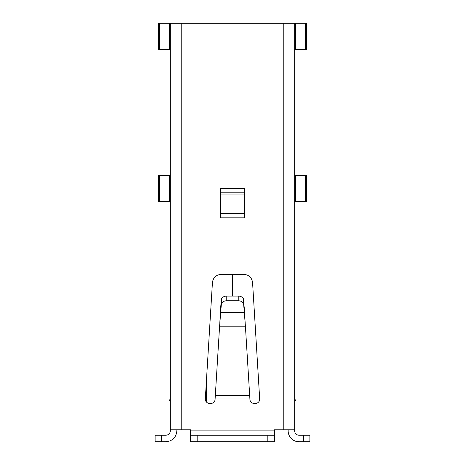 <?xml version="1.0" encoding="UTF-8"?>
<svg xmlns="http://www.w3.org/2000/svg" width="465" height="465" viewBox="0 0 465 465"><rect width="100%" height="100%" fill="white"/><g stroke="black" fill="none" stroke-linecap="round" stroke-linejoin="round"><path stroke-width="0.7" d="M232.5 296.089L232.5 274.35M220.544 188.476L244.456 188.476L244.456 217.847L220.544 217.847L220.544 188.476L220.544 192.783L244.456 192.783L244.456 188.476L220.544 188.476M219.59 326.198L215.097 399.092C215.028 405.428 204.687 404.841 205.332 398.517L212.435 282.517C213.197 277.553 216.091 274.832 221.113 274.35L243.887 274.35C248.885 274.809 251.78 277.529 252.565 282.517L259.673 398.813C260.016 404.974 249.926 405.207 249.903 399.092L245.41 326.198L219.59 326.198L221.346 304.325A5.435 3.796 -0 0 1 226.769 300.762L238.231 300.762A5.435 3.796 -0 0 1 243.654 304.325L245.41 326.198M170.324 201.519L158.582 201.519L158.582 175.433L170.324 175.433M170.324 49.337L158.582 49.337L158.582 23.25L170.324 23.25L170.324 430.881C170.074 433.531 168.626 434.978 165.976 435.228L161.628 435.228L161.628 441.75L165.976 441.75C172.538 441.07 176.165 437.449 176.845 430.881L176.845 429.794M245.206 323.268L243.654 299.652A5.435 3.796 180 0 0 238.231 296.089L226.769 296.089A5.435 3.796 180 0 0 221.346 299.652L221.346 304.325M219.794 323.268L220.643 307.696L220.643 312.364L244.358 312.364L244.358 307.696M220.643 307.696L221.346 299.652M294.676 401.068L295.67 400.371L294.676 401.068M309.893 435.228L309.893 441.75L303.372 441.75L303.372 435.228L309.893 435.228M294.676 398.947L295.67 400.371M197.172 435.228L274.35 435.228L274.35 441.75L197.172 441.75L197.172 435.228L190.65 435.228L190.65 441.75L197.172 441.75M190.65 435.228L190.65 430.881L274.35 430.881L274.35 429.794L294.676 429.794L294.676 430.881A4.348 4.348 0 0 0 299.024 435.228L303.372 435.228M288.155 429.794L288.155 430.881A10.869 10.869 0 0 0 299.024 441.75L303.372 441.75M305.267 175.433L295.397 175.433L295.397 201.519L306.418 201.519L306.418 175.433L305.267 175.433L305.267 201.519M169.33 400.371L170.324 401.068L169.33 400.371L170.324 398.947M161.628 435.228L155.107 435.228L155.107 441.75L161.628 441.75M274.35 430.881L274.35 435.228M295.397 201.519L294.676 201.519M294.676 175.433L295.397 175.433M294.676 288.056L294.676 289.666M305.267 49.337L306.418 49.337L306.418 23.25L295.397 23.25L295.397 49.337L305.267 49.337L305.267 23.25M295.397 49.337L294.676 49.337M170.324 429.794L190.65 429.794L190.65 430.881M294.676 429.794L294.676 23.25L170.324 23.25M294.676 23.25L295.397 23.25M186.302 23.25L187.784 23.25M278.698 23.25L277.204 23.25M170.324 87.507L170.324 86.821M170.324 86.147L170.324 83.549M170.324 85.24L170.324 86.223M170.324 288.056L170.324 289.666M206.414 401.888L206.414 380.905M226.769 296.089L226.769 300.762M238.231 296.089L238.231 300.762M243.654 299.652L243.654 304.325M244.456 194.934L220.544 194.934M267.828 435.228L267.828 441.75M249.734 395.523L215.266 395.523M244.456 213.54L220.544 213.54M249.839 398.034L215.156 398.034M169.603 201.519L169.603 175.433M159.733 201.519L159.733 175.433M283.807 429.794L283.807 23.25M181.193 429.794L181.193 23.25M159.733 49.337L159.733 23.25M169.603 49.337L169.603 23.25M170.324 87.321L170.324 86.955"/></g></svg>
